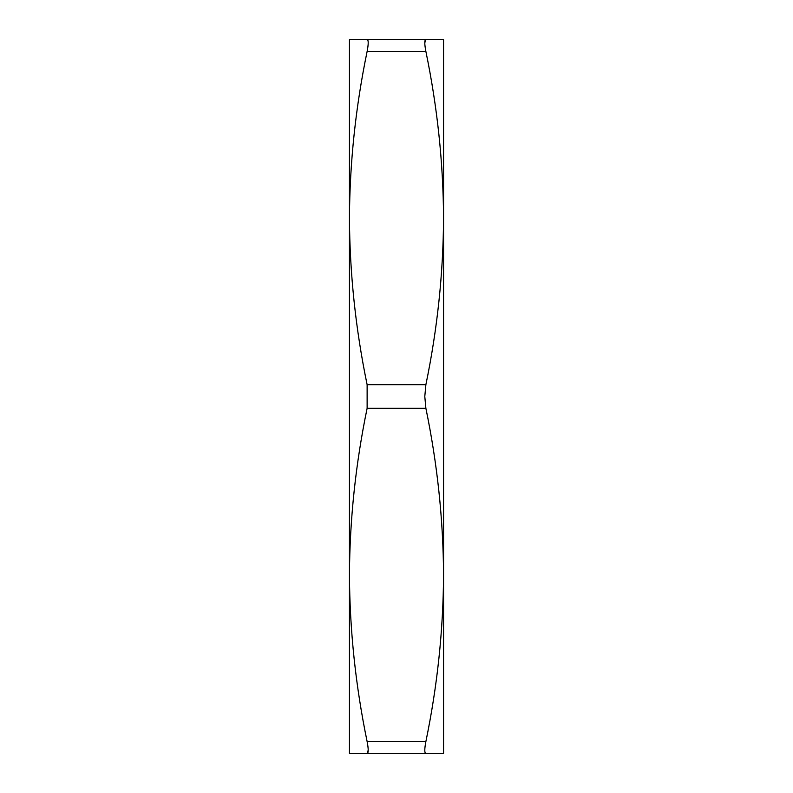 <?xml version="1.0" encoding="UTF-8"?>
<svg xmlns="http://www.w3.org/2000/svg" width="793" height="793" viewBox="0 0 793 793"><rect width="100%" height="100%" fill="white"/><g stroke="black" fill="none" stroke-linecap="round" stroke-linejoin="round"><path stroke-width="1.19" d="M443.555 396.5L443.555 574.925C443.257 630.475 437.359 686.034 425.871 741.584C424.433 749.137 424.433 753.063 425.871 753.35L443.555 753.35L443.555 574.925C443.257 519.375 437.359 463.816 425.871 408.266L424.79 396.5L425.871 384.734C437.359 329.184 443.257 273.625 443.555 218.075L443.555 396.5M367.129 39.65L349.445 39.65L349.445 218.075C349.743 162.525 355.641 106.966 367.129 51.416C368.567 43.863 368.567 39.937 367.129 39.65L425.871 39.65L424.79 42.792M443.555 39.65L425.871 39.65C424.433 39.957 424.433 43.873 425.871 51.416C437.359 106.966 443.257 162.525 443.555 218.075L443.555 39.65M367.129 384.734C355.641 329.184 349.743 273.625 349.445 218.075L349.445 574.925C349.743 519.375 355.641 463.816 367.129 408.266L367.129 384.734L425.871 384.734M425.871 753.35L367.129 753.35C368.567 753.043 368.567 749.127 367.129 741.584C355.641 686.034 349.743 630.475 349.445 574.925L349.445 753.35L367.129 753.35L368.21 750.208M425.871 51.416L367.129 51.416M367.129 741.584L425.871 741.584M425.871 408.266L367.129 408.266"/></g></svg>
